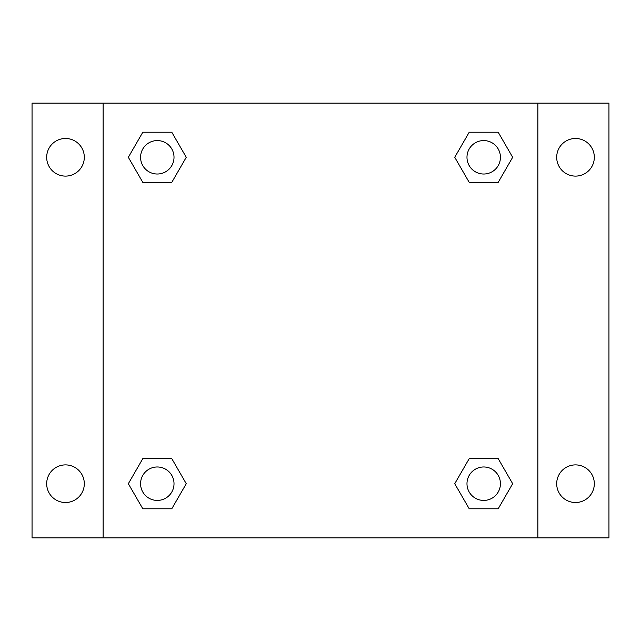 <?xml version="1.0" encoding="UTF-8"?>
<svg xmlns="http://www.w3.org/2000/svg" width="641" height="641" viewBox="0 0 641 641"><rect width="100%" height="100%" fill="white"/><g stroke="black" fill="none" stroke-linecap="round" stroke-linejoin="round"><path stroke-width="0.96" d="M32.05 103.121L608.95 103.121L608.95 537.879L32.05 537.879L32.05 103.121M575.506 138.48A18.813 18.813 0 0 1 594.319 157.293A18.813 18.813 0 0 1 575.506 176.107A18.813 18.813 0 0 1 556.692 157.293A18.813 18.813 0 0 1 575.506 138.48M575.506 464.893A18.813 18.813 0 0 1 594.319 483.707A18.813 18.813 0 0 1 575.506 502.52A18.813 18.813 0 0 1 556.692 483.707A18.813 18.813 0 0 1 575.506 464.893M65.494 464.893A18.813 18.813 0 0 1 84.308 483.707A18.813 18.813 0 0 1 65.494 502.52A18.813 18.813 0 0 1 46.681 483.707A18.813 18.813 0 0 1 65.494 464.893M65.494 138.48A18.813 18.813 0 0 1 84.308 157.293A18.813 18.813 0 0 1 65.494 176.107A18.813 18.813 0 0 1 46.681 157.293A18.813 18.813 0 0 1 65.494 138.48M142.815 458.619L171.78 458.619L186.259 483.707L171.78 508.786L142.815 508.786L128.336 483.707L142.815 458.619L171.78 458.619L142.815 458.619M469.22 132.214L498.185 132.214L512.664 157.293L498.185 182.381L469.22 182.381L454.741 157.293L469.22 132.214L498.185 132.214L469.22 132.214M103.121 537.879L103.121 103.121M537.879 103.121L537.879 537.879M142.815 132.214L171.78 132.214L186.259 157.293L171.78 182.381L142.815 182.381L128.336 157.293L142.815 132.214L171.78 132.214L142.815 132.214M469.22 458.619L498.185 458.619L512.664 483.707L498.185 508.786L469.22 508.786L454.741 483.707L469.22 458.619L498.185 458.619L469.22 458.619M498.185 508.786L469.22 508.786L498.185 508.786M500.429 483.707A16.722 16.722 0 0 0 475.342 469.22A16.722 16.722 0 0 0 475.342 498.185A16.722 16.722 0 0 0 500.429 483.707M171.78 508.786L142.815 508.786L171.78 508.786M174.015 483.707A16.722 16.722 0 0 0 148.936 469.22A16.722 16.722 0 0 0 148.936 498.185A16.722 16.722 0 0 0 174.015 483.707M498.185 182.381L469.22 182.381L498.185 182.381M500.429 157.293A16.722 16.722 0 0 0 475.342 142.815A16.722 16.722 0 0 0 475.342 171.78A16.722 16.722 0 0 0 500.429 157.293M171.78 182.381L142.815 182.381L171.78 182.381M174.015 157.293A16.722 16.722 0 0 0 148.936 142.815A16.722 16.722 0 0 0 148.936 171.78A16.722 16.722 0 0 0 174.015 157.293"/></g></svg>
